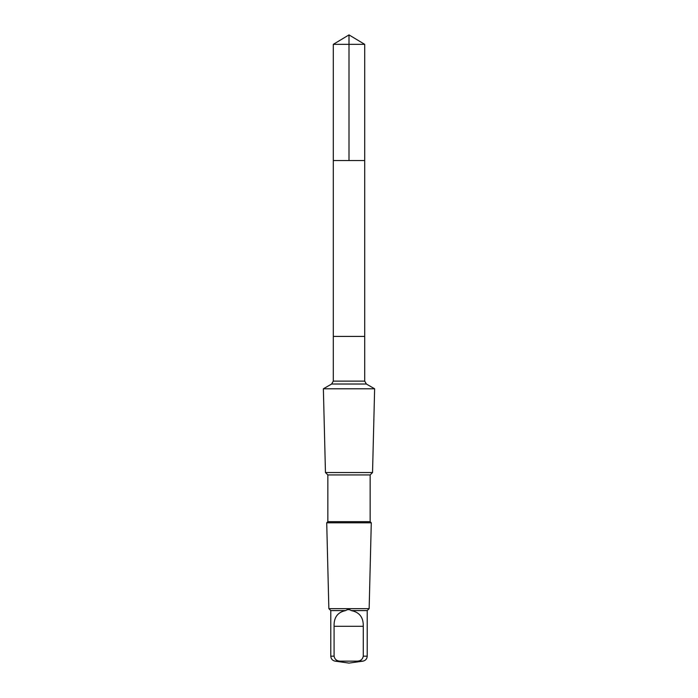 <?xml version="1.0" encoding="UTF-8"?>
<svg xmlns="http://www.w3.org/2000/svg" width="698" height="698" viewBox="0 0 698 698"><rect width="100%" height="100%" fill="white"/><g stroke="black" fill="none" stroke-linecap="round" stroke-linejoin="round"><path stroke-width="1.05" d="M345.126 160.54L364.705 160.54L364.705 44.34L333.295 44.34L333.295 160.54L364.705 160.54L364.705 336.41L333.295 336.41L333.295 160.54L345.126 160.54M345.658 610.584C337.64 612.19 333.784 617.425 334.08 626.307L334.08 656.172C334.708 659.313 336.698 660.971 340.057 661.146L357.306 661.146C360.648 660.98 362.637 659.322 363.283 656.172L363.283 626.307C363.501 617.442 359.505 612.207 351.277 610.584C349.358 609.284 347.491 609.284 345.658 610.584L330.782 610.584L328.854 608.656L326.716 522.802L371.284 522.802L370.149 521.668L327.851 521.668L327.851 474.937L325.46 472.546L323.366 388.786L374.634 388.786L366.38 384.022L331.62 384.022L333.295 381.125L333.295 336.41L364.705 336.41L364.705 381.125L333.295 381.125M370.149 521.668L370.149 474.937L372.54 472.546L325.46 472.546M370.149 474.937L327.851 474.937M340.057 661.146L335.11 661.146L349 663.1L362.89 661.146C365.569 660.561 367.008 658.903 367.218 656.172L367.218 610.584L369.146 608.656L328.854 608.656M367.218 610.584L351.277 610.584M349 160.54L349 34.9L333.295 44.34M334.08 656.172L330.782 656.172L330.782 610.584M367.218 656.172L363.283 656.172M362.89 661.146L357.306 661.146M363.283 626.307L334.08 626.307M349 34.9L364.705 44.34M330.782 656.172C330.992 658.903 332.431 660.561 335.11 661.146M366.38 384.022L364.705 381.125M331.62 384.022L323.366 388.786M372.54 472.546L374.634 388.786M327.851 521.668L326.716 522.802M369.146 608.656L371.284 522.802"/></g></svg>
